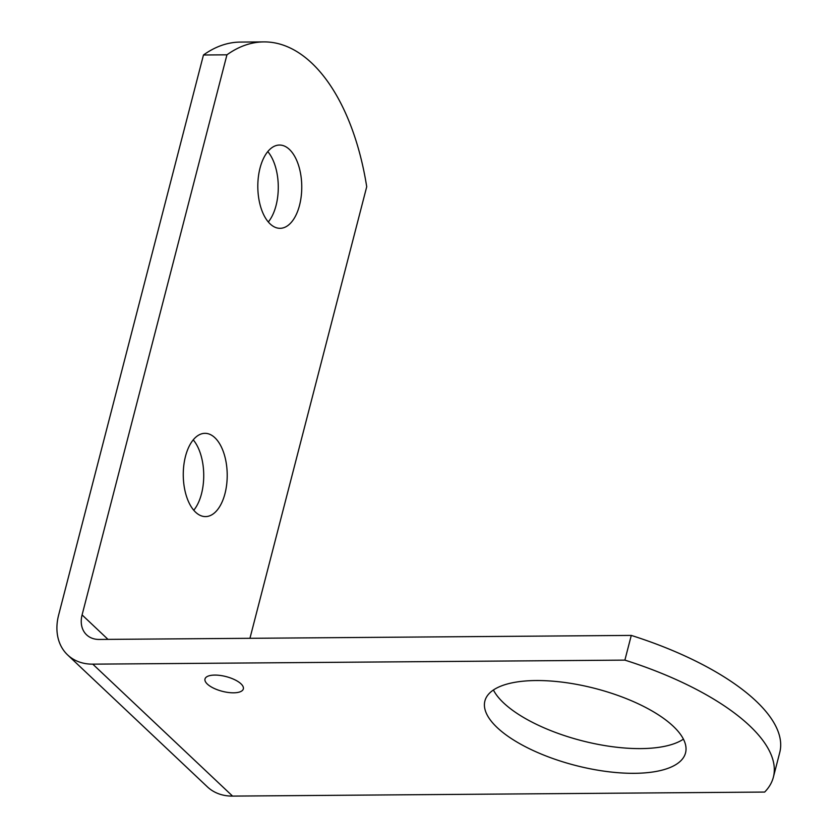 <?xml version="1.0" encoding="UTF-8"?>
<svg xmlns="http://www.w3.org/2000/svg" width="838" height="838" viewBox="0 0 838 838"><rect width="100%" height="100%" fill="white"/><g stroke="black" fill="none" stroke-linecap="round" stroke-linejoin="round"><path stroke-width="1.26" d="M193.232 439.866A41.638 21.966 -90.4 0 1 201.508 493.781A41.638 21.966 -90.4 0 1 193.767 510.248M185.491 456.333A41.638 21.966 89.6 0 0 205.551 516.596A41.638 21.966 89.6 0 0 224.982 493.603A41.638 21.966 89.6 0 0 204.922 433.33A41.638 21.966 89.6 0 0 185.491 456.333M267.783 151.573A41.638 21.966 -90.4 0 1 276.058 205.488A41.638 21.966 -90.4 0 1 268.317 221.955M260.042 168.04A41.638 21.966 89.6 0 0 280.101 228.313A41.638 21.966 89.6 0 0 299.533 205.31A41.638 21.966 89.6 0 0 279.473 145.047A41.638 21.966 89.6 0 0 260.042 168.04M214.779 675.082A19.808 7.594 -165.5 0 0 204.996 678.99A19.808 7.594 -165.5 0 0 213.606 688.166A19.808 7.594 -165.5 0 0 233.561 692.817A19.808 7.594 -165.5 0 0 243.345 688.909A19.808 7.594 -165.5 0 0 234.734 679.733A19.808 7.594 -165.5 0 0 214.779 675.082M536.079 680.54A103.629 39.721 -165.5 0 0 484.898 700.977A103.629 39.721 -165.5 0 0 529.951 748.994A103.629 39.721 -165.5 0 0 634.366 773.317A103.629 39.721 -165.5 0 0 685.547 752.87A103.629 39.721 -165.5 0 0 640.494 704.863A103.629 39.721 -165.5 0 0 536.079 680.54M683.42 739.147A103.629 39.721 14.5 0 1 640.756 748.606A103.629 39.721 14.5 0 1 493.414 689.999M249.944 638.305L366.719 186.748A200.68 105.871 89.6 0 0 263.813 41.9L240.338 42.078A200.68 105.871 89.6 0 0 203.466 54.994L58.618 615.092A55.266 41.9 -46.7 0 0 67.627 654.928L207.405 786.872A55.266 41.9 -46.7 0 0 232.566 796.1L764.665 792.067A200.68 76.918 14.5 0 0 773.359 777.224L779.749 752.514A200.68 76.918 14.5 0 0 631.276 635.414L99.177 639.446A27.633 20.95 -46.7 0 1 86.597 634.837A27.633 20.95 -46.7 0 1 82.093 614.914L108.008 639.384M67.627 654.928A55.266 41.9 -46.7 0 0 92.788 664.157L624.886 660.124A200.68 76.918 14.5 0 1 773.359 777.224M624.886 660.124L631.276 635.414M263.813 41.9A200.68 105.871 89.6 0 0 226.941 54.816L82.093 614.914M226.941 54.816L203.466 54.994M92.788 664.157L232.566 796.1"/></g></svg>
